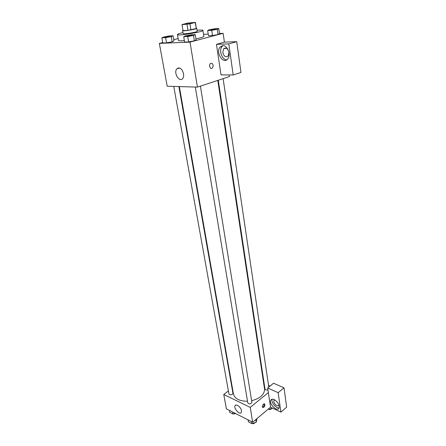 <?xml version="1.0" encoding="UTF-8"?>
<svg xmlns="http://www.w3.org/2000/svg" width="446" height="446" viewBox="0 0 446 446"><rect width="100%" height="100%" fill="white"/><g stroke="black" fill="none" stroke-linecap="round" stroke-linejoin="round"><path stroke-width="0.67" d="M185.358 23.722C189.656 22.824 192.438 22.473 193.703 22.668C194.049 23.159 183.579 24.87 183.746 24.301L185.358 23.722M182.057 24.669L189.929 23.855L195.487 22.378L187.543 23.114L181.962 24.597L183.066 30.651L188.011 30.356L187.019 24.324M195.487 22.378L196.246 28.555L195.287 22.556M188.011 30.356L196.246 28.555M183.066 30.651L181.962 24.597M182.932 30.373L182.615 30.629C182.381 31.521 197.305 29.079 196.792 28.31L196.413 28.165M196.792 28.31L197.266 31.287C197.784 32.095 182.888 34.532 183.116 33.601L182.615 30.629M190.916 29.893L189.929 23.855M197.11 30.283C200.778 29.938 202.718 29.966 202.936 30.373C203.9 31.822 177.006 36.226 177.458 34.548C177.48 34.164 178.868 33.623 181.628 32.92L182.949 32.603M202.936 30.373L203.855 36.299C203.688 36.923 201.046 37.782 195.917 38.869M184.36 40.625C180.63 40.96 178.668 40.904 178.472 40.458L177.458 34.548M162.718 42.521L159.345 43.39L190.018 42.119L223.128 33.294L219.482 33.483M208.21 34.08L203.549 34.325M178.144 38.546L173.75 39.677M207.674 30.573L208.472 35.775L212.508 35.569L218.066 34.532L219.516 33.706L218.757 28.516L214.71 28.761L209.202 29.782L207.674 30.573L211.716 30.339L217.297 29.302L218.757 28.516M183.702 36.739L184.605 42.086L188.619 41.918L194.4 40.831L196.089 39.934L195.231 34.598L191.2 34.81L185.475 35.87L183.702 36.739L187.727 36.533L193.531 35.457L195.231 34.598M161.865 37.838L162.801 43L166.542 42.844L172.162 41.796L173.968 40.915L173.07 35.769L169.313 35.964L163.749 36.996L161.865 37.838L165.611 37.648L171.253 36.605L173.07 35.769M209.525 66.376C209.531 63.934 210.367 62.958 212.028 63.455C214.191 64.737 212.647 69.721 210.551 68.205L209.525 66.376C209.531 63.934 210.367 62.958 212.023 63.455L212.023 63.455C214.191 64.737 212.647 69.721 210.551 68.205M216.461 44.355L228.792 43.909L233.191 74.989L221.004 74.872L216.461 44.355L224.405 42.136L223.128 33.294M159.345 43.39L167.205 86.234L197.439 87.109L190.018 42.119M197.439 87.109L229.367 76.595L229.127 74.95M222.783 45.626C227.56 45.113 231.268 55.232 227.711 59.011C223.251 64.865 215.284 52.254 220.112 46.997L222.783 45.626M223.006 45.626L222.108 46.429C218.562 50.186 222.091 60.099 226.841 59.809M228.96 52.522L228.146 56.04C225.76 57.646 223.976 56.48 222.794 52.539L223.597 48.854C225.353 47.382 226.975 48.006 228.475 50.727M233.191 74.989L240.951 72.442L236.748 41.651L228.792 43.909M224.405 42.136L236.748 41.651M178.69 67.931C182.241 67.658 185.268 75.709 182.687 78.529C179.504 82.9 173.304 72.804 176.767 68.896L178.69 67.931M217.776 80.414L264.528 388.901C264.629 394.437 260.336 398.378 251.639 400.731M247.508 401.249C239.496 401.199 234.808 398.78 233.436 393.991L179.331 86.585M173.762 86.424L228.937 393.907C229.601 394.966 230.749 395.078 232.377 394.231L232.918 393.166L178.868 86.574M267.946 389.815C266.396 390.267 265.409 390.021 264.985 389.074L218.278 80.247M200.399 86.134L251.895 402.303C250.803 404.188 249.437 404.416 247.798 402.978L195.309 87.048M263.658 383.153L264.116 383.359M268.525 385.316L270.092 386.013M232.36 387.881L232.031 388.132M228.402 390.913L223.764 394.476L250.223 407.382L268.364 392.597L267.672 387.97L278.159 392.67L280.908 412.104L270.538 407.192L268.364 392.597M267.672 387.97L273.537 383.231L284.018 387.825L286.655 407.159L280.908 412.104M278.945 404.968L278.778 405.408C276.788 406.362 275.115 405.135 273.755 401.74L273.939 400.475L274.914 399.95M272.16 399.192C270.817 402.125 276.041 408.659 279.14 407.895M274.223 399.577C278.126 402.158 279.703 405.057 278.956 408.28C276.916 412.115 268.475 403.44 270.884 400.034C271.547 399.058 272.662 398.908 274.223 399.577M278.159 392.67L284.018 387.825M223.764 394.476L226.406 408.87L252.665 422.195L270.538 407.192M241.481 410.705L241.286 412.433C239.77 415.337 233.291 408.241 235.092 405.67C236.163 403.485 241.035 407.298 241.481 410.705M252.665 422.195L250.223 407.382M262.399 406.808C262.605 404.667 263.369 403.725 264.684 403.981C265.158 406.206 264.495 407.365 262.705 407.477L262.399 406.808M262.521 407.22C263.82 406.468 264.316 405.336 264.01 403.825M229.434 410.409L229.79 412.36L233.007 414.005L235.198 413.33M233.007 414.005L232.661 412.043M235.733 413.604L233.113 413.972M248.104 419.881L248.439 421.871L251.839 423.605L256.205 422.245L257.019 418.538M256.205 422.245L255.775 419.58M251.839 423.605L251.511 421.609M254.989 422.624C254.298 423.549 253.289 423.867 251.968 423.566M268.275 409.088L268.81 409.344L272.612 408.174M268.81 409.344L268.715 408.72M271.804 408.419C270.895 409.545 269.73 409.774 268.308 409.105M170.015 36.355L170.021 36.377C170.205 36.672 164.864 37.564 164.936 37.23L170.015 36.355C170.199 36.65 164.864 37.542 164.931 37.202L164.936 37.23M162.801 43L166.542 42.844L172.162 41.796L171.253 36.605M172.162 41.796L173.968 40.915M166.542 42.844L165.611 37.648M192.109 35.212L192.109 35.234C192.298 35.552 186.768 36.461 186.846 36.098L192.109 35.212C192.293 35.529 186.762 36.433 186.841 36.076M184.605 42.086L188.619 41.918L194.4 40.831L193.531 35.457M194.4 40.831L196.089 39.934M188.619 41.918L187.727 36.533M215.775 29.113L215.78 29.135C215.953 29.43 210.59 30.295 210.674 29.954L215.775 29.113C215.948 29.408 210.59 30.267 210.668 29.932L210.674 29.954M208.472 35.775L212.508 35.569L218.066 34.532L217.297 29.302M218.066 34.532L219.516 33.706M212.508 35.569L211.716 30.339M220.112 46.997L222.108 46.429M226.027 48.157L223.597 48.854M176.767 68.896L179.548 68.071M268.787 387.067L223.111 78.658M274.468 400.029L273.939 400.475M270.884 400.034L271.77 399.293M235.092 405.67L235.778 405.13M264.684 403.981L264.311 403.803"/></g></svg>
